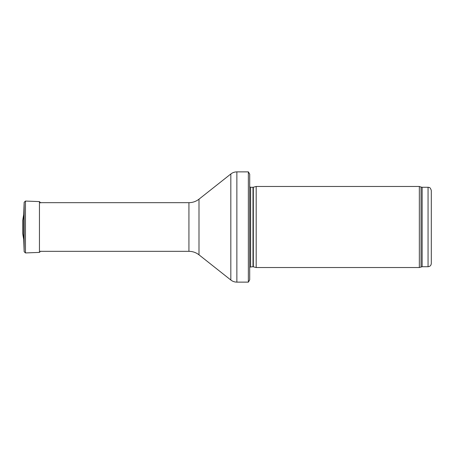 <?xml version="1.0" encoding="UTF-8"?>
<svg xmlns="http://www.w3.org/2000/svg" width="454" height="454" viewBox="0 0 454 454"><rect width="100%" height="100%" fill="white"/><g stroke="black" fill="none" stroke-linecap="round" stroke-linejoin="round"><path stroke-width="0.68" d="M428.06 266.725L428.06 187.275L428.712 187.343C429.161 187.837 430.051 186.566 431.3 190.515L431.3 263.485C431.107 265.454 430.029 266.532 428.06 266.725L422.141 266.725L419.343 267.537L256.187 267.537L256.187 186.463L419.343 186.463L419.343 267.537M253.326 266.77L253.326 187.23L252.992 187.275L252.992 266.725L256.187 267.537M252.992 266.725L249.7 267.111M249.7 174.143L249.7 279.857L248.361 282.127L248.361 171.873L249.7 174.143L249.7 270.777M248.361 282.127L236.869 282.127C234.622 282.11 232.607 281.406 230.831 280.027L198.994 254.825C196.032 252.526 192.678 251.357 188.932 251.323L40.667 251.323M22.7 220.321L22.7 233.679L23.727 239.491L23.727 214.509L22.7 220.321M23.727 214.611L24.164 202.268L25.475 201.06L25.475 252.94L24.164 251.732L23.727 239.491M25.475 252.94L39.453 252.401L39.453 201.599L40.678 202.91M428.06 187.275L422.141 187.275L422.141 266.725M422.141 187.275L421.034 187.082L421.034 266.918M252.992 187.275L250.625 187.275L250.625 266.725M248.361 171.873L236.869 171.873L236.869 282.127M188.932 251.323L188.932 202.677C192.678 202.643 196.032 201.474 198.994 199.175L230.831 173.973L230.831 280.027M198.994 199.175L198.994 254.825M39.453 201.599L25.475 201.06L24.164 202.268L24.164 251.732M421.034 187.082L419.343 186.463M253.326 187.23L256.187 186.463M250.625 187.275L249.7 186.889M230.831 173.973C232.607 172.594 234.622 171.89 236.869 171.873M188.932 202.677L39.453 202.677M24.164 202.268L23.727 214.509M39.453 252.401L40.678 251.136"/></g></svg>
